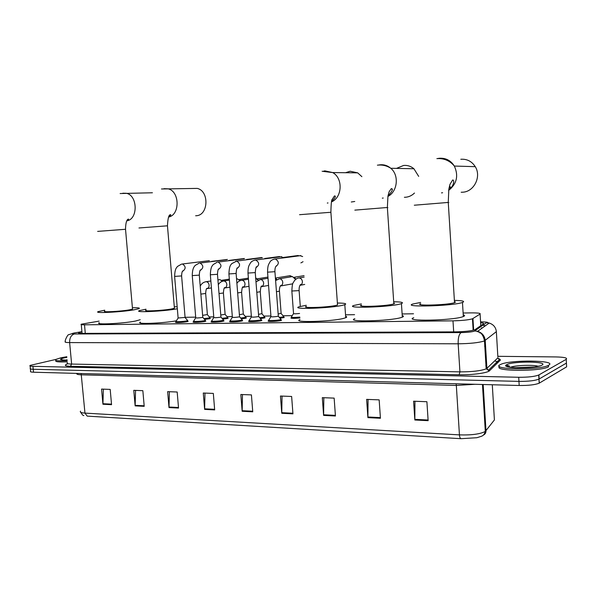 <?xml version="1.0" encoding="UTF-8"?>
<svg xmlns="http://www.w3.org/2000/svg" width="597" height="597" viewBox="0 0 597 597"><rect width="100%" height="100%" fill="white"/><g stroke="black" fill="none" stroke-linecap="round" stroke-linejoin="round"><path stroke-width="0.9" d="M209.972 318.134L210.383 318.485L209.353 318.776L204.577 319.402M227.726 317.88L228.144 318.246L227.181 318.522L222.711 319.126M245.942 317.619L246.36 318L245.464 318.261L241.322 318.85M264.628 317.35L265.053 317.753L264.217 318L260.426 318.552M283.799 317.082L284.232 317.5L280.045 318.253M205.42 320.798L205.838 321.179L204.771 321.477C200.973 322.328 191.316 322.693 193.331 321.917L193.712 321.783M223.591 320.574L224.017 320.97L223.017 321.253C219.233 322.126 209.271 322.492 211.375 321.679L211.763 321.544M242.24 320.343L242.673 320.753L241.748 321.022C237.979 321.925 227.696 322.276 229.897 321.44L230.285 321.305M261.389 320.104L261.829 320.537L260.979 320.79C257.232 321.708 246.613 322.059 248.904 321.193L248.934 321.544M187.712 321.014L188.13 321.38L186.988 321.693C183.182 322.529 173.809 322.895 175.734 322.141L176.115 322.007M281.06 319.858L281.508 320.313L280.732 320.544C277.015 321.492 266.031 321.828 268.434 320.932L268.456 321.305M99.147 321.126L81.222 324.208C80.476 324.626 81.573 324.828 84.505 324.813L452.989 320.843C462.071 320.619 468.563 319.94 472.458 318.798L480.092 314.052C480.854 313.231 477.861 312.843 471.108 312.888L463.123 313.015M473.443 326.566L472.936 326.566M477.346 331.723L477.831 331.38M413.512 313.783L402.117 313.955M354.581 314.686L345.536 314.828M292.224 315.649L283.068 315.791M270.919 315.985L263.904 316.089M251.367 316.283L245.233 316.38M232.315 316.574L227.039 316.656M213.763 316.865L209.301 316.932M195.689 317.141L185.063 317.305M299.903 317.97C293.687 318.514 290.732 318.462 291.023 317.828L291.052 318.186M81.923 331.865L78.729 332.708C77.991 333.163 79.08 333.387 81.998 333.395L455.332 331.872C464.436 331.701 470.936 330.999 474.846 329.768L483.443 323.873C484.092 323.358 483.152 322.984 480.622 322.731M60.984 359.566L61.461 359.416M497.831 356.319L555.986 356.931C564.299 357.148 567.71 357.939 566.225 359.319L538.725 375.013C534.74 376.573 528.069 377.326 518.711 377.274L32.947 366.327C30.387 366.245 29.417 365.946 30.059 365.424L55.722 359.461M566.359 361.849L566.628 366.849L539.188 383.192C535.203 384.811 528.539 385.572 519.189 385.49L33.514 372.215L33.231 369.274C30.663 369.185 29.701 368.879 30.343 368.349C29.701 368.879 30.663 369.185 33.231 369.274L518.95 381.386L33.231 369.274L32.947 366.327M539.375 383.087L538.957 379.102C534.972 380.692 528.3 381.453 518.95 381.386C528.3 381.453 534.972 380.692 538.957 379.102L566.426 363.088L539.143 379.005L538.912 374.916M473.197 322.552L472.69 322.559M508.748 365.886L507.346 366.245M428.139 420.676L426.9 401.721L413.594 401.206L414.84 420.004L428.139 420.676M414.952 401.259L414.84 420.004M380.423 418.266L379.162 399.871L366.625 399.378L367.901 417.639L380.423 418.266M368.065 399.438L367.901 417.639M335.439 415.997L334.148 398.117L322.313 397.654L323.611 415.4L335.439 415.997M323.835 397.714L323.611 415.4M292.948 413.848L291.635 396.468L280.448 396.027L281.769 413.281L292.948 413.848M282.038 396.095L281.769 413.281M111.557 404.684L110.191 389.408L101.557 389.072L102.93 404.244L111.557 404.684M103.363 389.14L102.93 404.244M144.213 406.333L142.847 390.677L133.78 390.326L135.146 405.878L144.213 406.333M135.556 390.393L135.146 405.878M178.54 408.064L177.182 392.013L167.645 391.639L169.003 407.587L178.54 408.064M169.384 391.714L169.003 407.587M214.674 409.893L213.323 393.416L203.278 393.027L204.629 409.385L214.674 409.893M204.98 393.095L204.629 409.385M252.755 411.818L251.419 394.901L240.83 394.49L242.166 411.281L252.755 411.818M242.472 394.55L242.166 411.281M482.458 384.483L485.309 431.437C484.115 435.526 482.16 435.87 481.697 436.198L476.899 437.713L461.026 438.698L87.192 416.116L84.961 413.109L459.436 434.885C471.548 435.258 480.175 434.109 485.309 431.437L494.406 419.937L494.316 418.549M33.514 372.215C30.947 372.125 29.984 371.812 30.619 371.267L30.395 368.909M67.17 360.737C58.372 361.125 54.566 360.692 55.76 359.439L60.834 357.804L66.797 356.737M67.267 361.827C58.476 362.207 54.67 361.767 55.857 360.506M104.796 311.104C101.012 312.447 120.601 311.462 129.385 309.858L132.519 309.112L132.474 308.642M132.4 307.746C138.228 307.642 140.407 307.948 138.944 308.679L134.429 309.746C121.601 312.112 92.692 313.559 98.281 311.589L104.714 310.194M140.213 319.716L135.415 321.059C122.624 323.634 93.729 324.962 99.289 322.753M195.637 215.763L196.234 215.733C208.495 215.435 209.443 190.906 197.219 188.406L192.391 188.473M146.071 310.156C141.855 311.619 162.877 310.641 171.652 308.94L174.414 308.261L174.369 307.716M177.339 308.761L177.025 308.821C164.212 311.321 133.183 312.776 139.422 310.619L145.989 309.201M176.406 320.798C162.488 323.402 134.586 324.395 140.422 322.126M174.287 306.768L177.175 306.768M351.282 201.995L354.752 201.487M361.879 176.667L357.678 172.854L350.2 171.242L345.536 172.72M306.343 306.418C300.224 308.388 327.895 307.448 336.193 305.365L337.529 304.985L337.469 304.171M337.387 303.03C344.723 303.097 347.2 303.649 344.812 304.686L342.947 305.216C330.842 308.283 290.015 309.671 299.067 306.783L306.261 305.276M345.641 316.32C347.029 316.686 347.066 317.149 345.738 317.716L343.872 318.305C331.813 321.701 291.008 322.813 300.03 319.589M404.378 197.294L405.684 197.241C409.012 196.913 411.945 195.51 414.475 193.04M418.684 176.391L413.922 168.757C410.878 166.205 407.438 165.1 403.594 165.459L396.475 168.391M361.469 305.119C354.64 307.261 385.02 306.351 392.968 304.134L394.542 303.5L393.781 302.955M393.699 301.746C401.497 301.873 404.072 302.5 401.43 303.612L400.229 303.977C388.662 307.246 343.827 308.582 353.931 305.44L361.379 303.91M402.229 315.597C403.796 316.007 403.833 316.529 402.326 317.149L401.132 317.552C389.602 321.186 344.797 322.193 354.864 318.694M391.722 188.659L392.147 189.525M461.175 192.249L462.824 192.197C474.1 191.697 481.607 176.54 475.257 166.667C471.787 161.309 466.973 158.847 460.802 159.265M420.713 303.716C413.109 306.037 446.675 305.171 454.108 302.806L454.526 302.672C455.675 302.261 455.653 301.925 454.466 301.664M454.384 300.381C462.69 300.575 465.384 301.269 462.466 302.47L461.936 302.634C451.138 306.127 401.602 307.395 412.87 304L420.631 302.44M463.235 314.835C464.996 315.298 465.033 315.873 463.339 316.552L462.809 316.738C452.048 320.634 402.542 321.507 413.773 317.723M452.175 163.13L451.802 163.466M449.489 186.025L451.019 187.831L449.063 187.876M548.591 365.252L548.352 365.379C539.098 370.573 488.973 369.573 500.368 364.603L500.532 364.521C509.368 359.566 558.396 360.125 548.591 365.252M548.673 366.722L548.434 366.849C540.024 371.737 492.697 371.319 499.637 366.573M185.077 317.425L178.115 318.014L174.63 276.493M187.443 320.298L187.704 320.596L186.607 320.902C183.033 321.679 174.249 322.029 176.055 321.328M209.383 260.673L182.369 264.001C185.861 266.24 186.04 268.613 182.906 271.113M187.704 320.596L185.092 317.582L181.607 275.926L174.623 276.411C174.899 268.172 176.69 267.784 177.458 266.463L181.645 264.068M202.764 317.156L202.174 317.485C198.391 318.014 196.241 318.104 195.741 317.746L192.264 275.695M205.144 320.067L205.413 320.38L204.383 320.679C200.816 321.47 191.764 321.82 193.652 321.089M226.614 259.725L200.002 263.053C203.555 265.314 203.734 267.717 200.54 270.247M205.413 320.38L202.779 317.32L199.308 275.127L192.256 275.605C192.383 267.71 194.473 266.463 195.219 265.381L199.234 263.113M220.912 316.88L220.36 317.216C216.517 317.753 214.338 317.835 213.816 317.462L210.353 274.866M223.3 319.828L223.591 320.164L222.621 320.44C219.069 321.261 209.734 321.596 211.704 320.85M244.263 258.747L218.099 262.076C221.771 264.501 221.89 266.934 218.45 269.381M223.591 320.164L220.927 317.059L217.472 274.307L210.345 274.784C210.666 266.135 212.48 265.852 213.136 264.605L217.278 262.143M239.539 316.597L239.024 316.932C235.128 317.485 232.905 317.567 232.367 317.171L228.92 274.023M241.942 319.589L242.24 319.94L241.337 320.201C237.807 321.037 228.173 321.373 230.233 320.596M262.359 257.74L236.673 261.076C240.39 263.508 240.516 265.971 237.046 268.463L237.621 267.889C236.934 267.449 236.434 269.307 236.121 273.463L228.912 273.933C229.308 264.829 231.061 264.978 231.621 263.717L236.673 261.076L235.793 261.143M258.665 316.306L258.195 316.641C254.232 317.208 251.971 317.283 251.412 316.88L247.986 273.157M261.083 319.335L261.396 319.708L260.561 319.955C257.046 320.813 247.091 321.141 249.248 320.335M280.911 256.717L283.717 257.807M261.396 319.708L258.68 316.5L255.262 272.598L247.979 273.06C248.046 265.829 249.173 265.456 250.18 263.389C251.136 261.65 252.859 260.538 255.352 260.053L255.747 260.046C259.508 262.493 259.635 264.986 256.135 267.523M278.306 316.014L277.881 316.343C273.851 316.917 271.553 317 270.963 316.574L267.56 272.269M280.747 319.082L281.068 319.47L280.299 319.701C276.814 320.582 266.523 320.902 268.777 320.074M303.037 261.717L300.888 262.904M299.948 255.665L302.657 256.561M207.39 314.574L202.614 315.335M209.719 317.417L209.965 317.708L208.972 317.992L203.913 318.626M221.771 280.418L222.815 281.135M219.203 279.717L219.935 279.605L222.39 281.254M207.413 314.723L209.965 317.708L210.017 318.611M225.121 314.276L220.763 315.022M227.464 317.156L227.726 317.462L226.785 317.731L222.047 318.35M239.293 279.732L240.382 280.553M227.726 317.462L225.129 314.44L223.412 293.015L219.032 293.537M236.613 279L237.397 278.874L239.987 280.702M243.307 313.97L239.39 314.694M245.665 316.88L245.934 317.208L245.061 317.462L240.651 318.059M257.262 279.03L258.411 280.015M255.695 278.172L258.038 280.202M261.964 313.649L258.508 314.35M264.337 316.604L264.628 316.947L263.814 317.186L259.755 317.753M275.687 278.314L276.911 279.53M275.411 278.06L276.56 279.762M281.12 313.328L278.157 313.992M292.754 283.814L280.717 285.956M283.508 316.32L283.806 316.679L283.06 316.903L279.374 317.447M294.597 277.59L295.896 279.142M283.806 316.679L281.135 313.515L279.441 291.239L276.448 291.649M291.478 276.747L292.478 276.583L295.56 279.418M299.567 313.455C295.687 313.895 293.672 313.918 293.537 313.537L291.858 291.157M299.836 317.089C293.948 317.611 291.12 317.574 291.366 316.977M485.533 345.499L484.637 346.238M482.227 328.022L481.525 327.783M85.289 333.38L84.505 324.813M480.801 325.708L480.092 314.052M473.66 330.148L472.951 318.567M453.683 331.88L452.989 320.843M81.916 331.716L74.222 332.977C71.304 333.596 71.349 333.932 74.349 333.984L461.242 332.566C467.175 332.462 471.511 332.007 474.242 331.201L486.451 322.738C486.936 322.164 484.973 321.865 480.57 321.865M496.279 330.85L496.361 331.648L484.316 340.984C478.884 342.708 470.167 343.648 458.168 343.797L69.633 342.581C65.827 342.544 64.409 342.208 65.386 341.566C64.297 341.409 67.812 334.029 68.812 334.671L74.446 332.895M497.973 358.17C500.271 359.372 500.823 359.894 499.629 359.73L500.405 360.058L489.54 370.722C487.682 372.976 471.809 375.103 459.153 374.759L70.446 366.274L71.625 364.073L69.633 342.581C69.55 337.932 71.118 335.066 74.349 333.984M461.242 332.566C459.048 333.977 458.026 337.715 458.168 343.797L459.921 371.871C471.906 371.886 480.6 370.894 486.003 368.894L486.906 368.319L485.227 340.491C484.667 335.865 482.13 332.805 477.615 331.32L474.712 330.977M70.446 366.274C65.013 366.065 63.909 365.342 67.133 364.103M67.357 362.775C66.394 363.536 67.819 363.969 71.625 364.073L459.921 371.871L459.153 374.759M518.711 377.274L519.189 385.49M566.225 359.319L566.426 363.088M495.465 361.237L498.607 361.819M489.54 370.722L486.167 368.812L484.488 340.909C483.473 335.559 481.182 332.357 477.615 331.32L489.197 323.052C493.45 324.432 495.838 327.298 496.361 331.648L497.861 356.864M486.906 368.319L497.92 357.804L499.219 359.775L488.286 370.416L486.906 368.319M473.16 321.94L472.652 321.94M480.57 321.828C490.622 322.149 485.779 322.358 489.197 323.052L486.451 322.738M480.563 321.82L481.092 321.82M75.229 332.805L81.908 331.686M485.809 365.677L486.697 364.849M484.712 337.895L483.868 338.551M478.593 332.245L479.137 331.85M497.405 362.909L496.57 362.349M456.101 383.767L456.332 385.438L81.438 374.812C77.662 374.67 76.185 374.207 77.013 373.409M475.085 384.281L456.332 385.438L459.436 434.885C459.63 437.153 460.16 438.429 461.026 438.698M483.294 435.153C485.115 434.295 486.01 432.847 485.988 430.818L483.174 384.505M80.565 411.146C79.625 412.184 81.095 412.84 84.961 413.109L81.14 373.521M494.406 419.937L492.294 384.752M252.71 411.221L242.151 410.691M214.621 409.311L204.614 408.811M178.488 407.497L168.988 407.02M144.168 405.781L135.131 405.326M111.512 404.139L102.915 403.714M292.903 413.236L281.747 412.676M335.395 415.363L323.596 414.773M380.379 417.616L367.879 416.99M428.094 420.012L414.825 419.34M65.737 360.081L67.08 359.797M62.498 359.969L61.088 359.439C60.722 359.909 62.73 360.11 67.103 360.051C59.342 360.118 58.409 359.379 64.312 357.857L66.857 357.372M61.379 359.782L61.961 359.573M97.647 231.39L125.534 229.285M122.803 193.219L126.236 193.271C137.773 195.189 138.228 219.353 126.81 220.845M138.967 227.979L167.466 225.808M163.966 188.682L168.093 188.816C179.809 191.234 180.167 214.942 168.585 217.062M299.552 214.696L330.887 212.271M323.731 171.093L324.977 170.884L332.686 172.578C343.171 178.078 342.35 197.465 331.529 201.89M328.014 202.958L327.29 203.047M354.842 210.129L387.363 207.495C388.416 207.443 388.416 207.48 387.371 207.592M378.692 165.033L380.073 164.809C384.043 164.436 387.61 165.585 390.774 168.264C399.326 175.205 397.587 191.585 387.878 196.435M383.222 198.04L382.326 198.144M414.296 205.219L448.257 202.435C449.437 202.383 449.437 202.42 448.265 202.547M437.81 158.518L439.317 158.272C445.713 157.824 450.72 160.414 454.332 166.048C458.72 175.727 456.824 183.839 448.646 190.398M442.608 192.741L441.496 192.883M514.89 367.67L533.83 366.998M517.263 367.774L531.472 367.274M506.786 366.14L508.174 365.565M507.457 366.536L509.263 365.871M541.934 365.148C535.666 369.006 498.182 368.334 506.875 364.618C513.293 360.969 549.33 361.416 541.934 365.148M510.547 367.237C515.383 365.267 533.36 364.648 538.33 366.297M227.435 259.441L211.577 261.396M181.607 275.844L181.607 275.926C181.742 272.59 182.227 270.896 183.078 270.829L182.473 271.135M244.412 258.494L228.86 260.441M199.308 275.038L199.308 275.127C199.517 271.478 200.01 269.732 200.786 269.881L200.07 270.277M261.814 257.523L246.583 259.471M217.472 274.217L217.472 274.307C217.741 270.404 218.233 268.598 218.957 268.904L218.442 269.396M279.635 256.531L264.747 258.471M236.113 273.366L239.554 316.783M297.903 255.516L298.97 255.867M254.792 260.113L281.709 256.68M255.255 272.493L255.262 272.598C255.658 268.113 256.158 266.187 256.777 266.837L256.128 267.531M274.314 259.061L275.351 258.994C279.142 261.441 279.277 263.964 275.754 266.56L276.463 265.74C275.321 266.777 274.807 268.762 274.926 271.702L267.553 272.165C267.672 264.538 268.784 264.478 269.717 262.411C270.523 260.725 272.247 259.583 274.896 259.001L300.821 255.62M274.918 271.605L278.321 316.216M205.51 281.784L206.166 281.709C207.816 281.956 208.801 283.09 209.114 285.112C209.129 287.157 208.331 288.358 206.719 288.717M205.659 293.463L200.876 294.127M223.129 281.068L223.815 280.993C225.509 281.239 226.509 282.388 226.83 284.433C226.838 286.485 226.032 287.702 224.405 288.082L224.897 287.635C224.181 287.306 223.688 289.105 223.412 293.015L223.397 292.896M255.658 277.642L256.225 278.321M241.203 280.336L241.912 280.262C243.651 280.508 244.673 281.672 244.994 283.747C245.009 285.791 244.195 287.023 242.554 287.433M241.598 292.314L237.666 292.933M289.59 275.739L291.873 276.68M259.74 279.59L260.479 279.508C262.262 279.754 263.307 280.933 263.635 283.038C263.643 285.075 262.829 286.321 261.173 286.761M260.27 291.717L256.8 292.306M278.754 278.821L279.53 278.732C281.359 278.986 282.433 280.172 282.762 282.306C282.769 284.344 281.948 285.597 280.291 286.075L280.971 285.314C279.844 286.314 279.329 288.291 279.441 291.239L279.433 291.097M298.284 278.03L299.097 277.941C300.963 278.195 302.067 279.403 302.395 281.56C302.403 283.582 301.582 284.851 299.925 285.366L300.664 284.478C299.515 285.515 299 287.56 299.112 290.612L291.843 291.015C292.336 281.306 293.239 283.53 294.246 280.903C296.008 278.874 297.627 277.889 299.09 277.941L304.171 277.075M299.104 290.47L300.291 306.403M82.065 333.395L81.267 324.626M473.16 330.275L472.458 318.798M78.774 333.171L78.729 332.708M30.111 365.976L30.343 368.349M538.725 375.013L539.188 383.192M473.152 321.902L472.652 321.902M498.428 361.998L497.264 361.678M483.54 325.507L485.54 325.663M479.809 332.977L480.413 332.529M83.826 415.505C83.341 415.908 82.304 414.84 80.714 412.296M120.124 193.54L152.422 192.771M132.519 309.112L125.527 229.233C125.661 223.241 126.549 219.875 128.183 219.151C129.079 218.972 128.639 219.509 126.855 220.756L126.922 220.733M161.481 188.98L197.219 188.406M174.414 308.261L167.458 225.756C167.839 218.509 168.772 214.838 170.257 214.733C171.332 214.51 170.794 215.241 168.645 216.92M322.111 171.264L332.686 172.578L357.678 172.854M344.812 304.686L345.738 317.716M337.529 304.985L330.887 212.189C331.074 203.838 331.522 199.562 332.238 199.353L334.439 195.95C336.312 195.853 335.365 197.719 331.604 201.562M377.401 165.168C382.229 164.6 386.692 165.638 390.774 168.264L413.922 168.757M401.43 303.612L402.326 317.149M387.998 195.779L388.378 195.764M393.841 303.873L387.363 207.495L387.953 196.04L389.162 191.689L391.259 188.667C393.475 188.659 392.371 191.13 387.946 196.077M436.87 158.615C444.011 158.183 449.832 160.66 454.332 166.048L475.257 166.667M462.466 302.47L463.339 316.552M454.526 302.672L448.257 202.435L448.825 189.204L449.974 184.361L452.623 180.033C454.257 179.398 454.713 185.383 448.69 190.04M531.726 367.289L517.315 367.774M548.352 365.379L548.434 366.849M539.427 366.043L539.151 365.991C534.561 367.939 505.084 368.946 507.025 365.461C508.435 365.536 509.323 366.08 509.681 367.095M178.048 318.149L176.085 321.313M176.078 321.604L176.16 322.507M187.674 320.611L187.749 321.514M195.667 317.88L193.689 321.074M193.682 321.38L193.756 322.29M205.383 320.395L205.458 321.313M213.741 317.604L211.741 320.835M211.734 321.149L211.808 322.074M223.554 320.179L223.629 321.104M232.285 317.328L230.263 320.582M230.255 320.91L230.33 321.85M239.569 316.776L242.24 319.94M242.21 319.955L242.285 320.887M251.322 317.037L249.285 320.32M249.27 320.671L249.345 321.619M299.104 255.852L298.03 255.523L283.374 257.449M261.359 319.723L261.434 320.671M270.881 316.738L268.814 320.052M268.799 320.417L268.874 321.38M278.344 316.209L281.068 319.47M281.03 319.485L281.105 320.447M210.853 280.986L206.114 281.709C203.487 282.09 201.525 283.582 200.219 286.172M207.181 288.62L211.413 287.926M229.33 279.12L221.644 280.299M206.502 288.732L207.152 288.344C206.375 288.202 205.883 289.948 205.667 293.582L207.398 314.731M217.927 279.911L219.935 279.605M229.405 280.12L223.771 280.993C221.36 281.351 219.539 282.59 218.315 284.724M224.868 287.978L229.964 287.135M248.374 278.127L239.128 279.575M236.561 279.008L237.397 278.874M227.696 317.477L227.77 318.373M248.456 279.217L241.875 280.254C239.71 280.56 238.046 281.575 236.897 283.306M243.001 287.321L249.016 286.306M267.934 277.09L257.053 278.836M242.546 287.441L243.106 286.888C242.457 286.373 241.957 288.224 241.606 292.44L243.322 314.134M243.337 314.134L245.934 317.208M245.904 317.223L245.979 318.134M268.023 278.277L260.456 279.5L255.986 281.918M261.613 286.65L268.575 285.441M292.112 276.642L290.127 275.665L275.426 278.068M261.173 286.769L261.792 286.12C261.173 285.478 260.673 287.388 260.277 291.851L261.979 313.828M261.993 313.821L264.628 316.947M264.59 316.962L264.665 317.888M292.478 276.583L279.523 278.732L275.605 280.568M304.067 275.65L294.276 277.284M283.776 316.694L283.844 317.634M300.328 285.247L304.716 284.441M293.448 313.694L291.403 316.962M291.388 317.313L291.463 318.261"/></g></svg>
